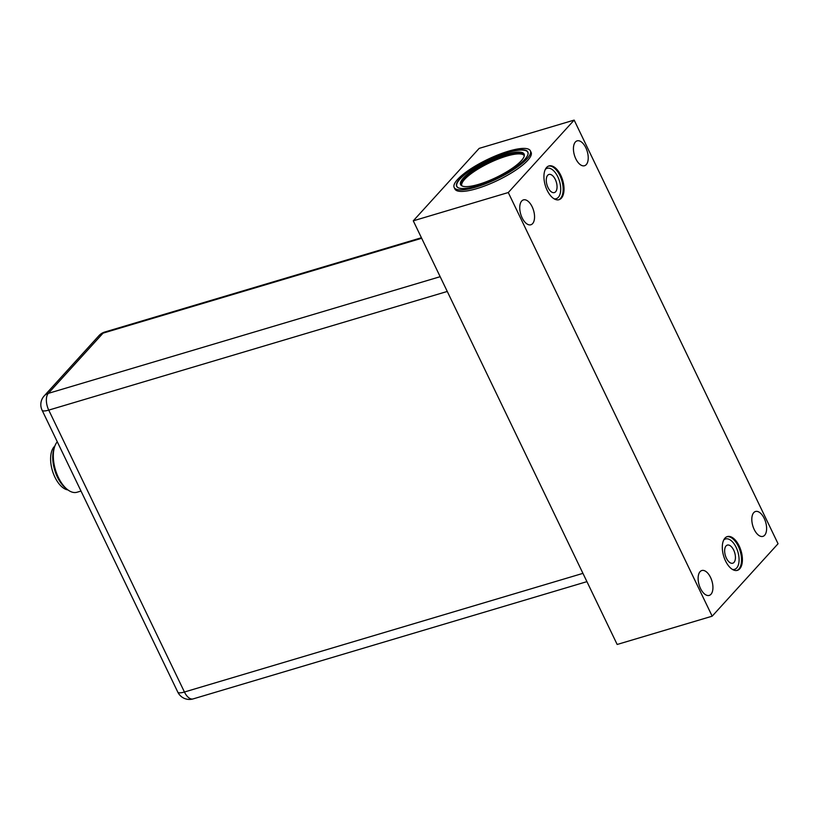 <?xml version="1.0" encoding="UTF-8"?>
<svg xmlns="http://www.w3.org/2000/svg" width="819" height="819" viewBox="0 0 819 819"><rect width="100%" height="100%" fill="white"/><g stroke="black" fill="none" stroke-linecap="round" stroke-linejoin="round"><path stroke-width="1.23" d="M81.009 491.062L77.017 492.239A27.713 14.281 -106.6 0 1 67.189 489.352A27.713 14.281 -106.6 0 1 54.576 446.898A27.713 14.281 -106.6 0 1 57.279 441.779M67.189 489.352L65.428 487.919A25.369 13.073 -106.6 0 1 53.88 449.068L54.576 446.898M67.916 489.916A23.485 12.101 -106.6 0 1 52.662 471.488A23.485 12.101 -106.6 0 1 54.167 446.734A23.485 12.101 -106.6 0 1 54.873 446.038M177.795 692.116A12.92 12.92 0 0 0 193.12 698.904A12.92 6.654 -106.6 0 1 184.439 692.014A12.92 3.296 154.3 0 1 177.795 692.116L42.097 410.227A12.92 3.296 -25.7 0 0 48.741 410.114A12.92 6.654 -106.6 0 1 48.311 393.366A12.92 10.565 -137.7 0 0 44.175 395.935L44.175 395.935A12.92 12.92 0 0 0 42.097 410.227M44.175 395.935L98.915 335.708A12.92 10.565 42.3 0 1 103.051 333.149A12.92 6.654 -106.6 0 1 104.781 332.023L421.427 237.745M479.156 148.382L574.16 120.096L508.282 192.537L413.278 220.823L479.156 148.382M454.166 187.479L454.903 189.015A42.281 10.77 -25.7 0 0 476.648 188.667A42.281 10.77 -25.7 0 0 515.499 170.321A42.281 10.77 -25.7 0 0 531.091 152.344L530.354 150.809A42.281 10.77 -25.7 0 0 508.619 151.157A42.281 10.77 -25.7 0 0 469.768 169.502A42.281 10.77 -25.7 0 0 454.166 187.479A42.281 10.77 -25.7 0 0 475.9 187.131A42.281 10.77 -25.7 0 0 514.752 168.786A42.281 10.77 -25.7 0 0 530.354 150.809M574.16 120.096L778.05 543.744L712.172 616.185L617.168 644.471L413.278 220.823M508.282 192.537L712.172 616.185M586.271 164.609A12.981 6.685 -106.6 0 1 584.531 165.735A12.981 6.685 -106.6 0 1 575.051 157.053A12.981 6.685 -106.6 0 1 575.388 141.994A12.981 6.685 -106.6 0 1 577.129 140.858A12.981 6.685 -106.6 0 1 586.609 149.539A12.981 6.685 -106.6 0 1 586.271 164.609M532.596 223.628A12.981 6.685 -106.6 0 1 530.855 224.764A12.981 6.685 -106.6 0 1 521.365 216.083A12.981 6.685 -106.6 0 1 521.713 201.013A12.981 6.685 -106.6 0 1 523.443 199.887A12.981 6.685 -106.6 0 1 532.934 208.569A12.981 6.685 -106.6 0 1 532.596 223.628M753.767 512.633A12.981 6.685 73.4 0 0 753.429 527.692A12.981 6.685 73.4 0 0 762.909 536.373A12.981 6.685 73.4 0 0 764.649 535.247A12.981 6.685 73.4 0 0 764.987 520.178A12.981 6.685 73.4 0 0 755.507 511.496A12.981 6.685 73.4 0 0 753.767 512.633M700.081 571.662A12.981 6.685 73.4 0 0 699.743 586.721A12.981 6.685 73.4 0 0 709.234 595.403A12.981 6.685 73.4 0 0 710.974 594.277A12.981 6.685 73.4 0 0 711.312 579.207A12.981 6.685 73.4 0 0 701.822 570.526A12.981 6.685 73.4 0 0 700.081 571.662M739.741 568.816A17.619 9.081 73.4 0 0 740.202 548.361A17.619 9.081 73.4 0 0 727.333 536.578A17.619 9.081 73.4 0 0 724.969 538.114A17.619 9.081 73.4 0 0 724.508 558.568A17.619 9.081 73.4 0 0 737.387 570.352A17.619 9.081 73.4 0 0 739.741 568.816M561.363 198.178A17.619 9.081 73.4 0 0 561.824 177.723A17.619 9.081 73.4 0 0 548.955 165.94A17.619 9.081 73.4 0 0 546.59 167.475A17.619 9.081 73.4 0 0 546.13 187.93A17.619 9.081 73.4 0 0 559.008 199.703A17.619 9.081 73.4 0 0 561.363 198.178M547.696 175.276A9.449 4.873 73.4 0 0 547.45 186.251A9.449 4.873 73.4 0 0 554.361 192.578A9.449 4.873 73.4 0 0 555.63 191.748A9.449 4.873 73.4 0 0 555.876 180.774A9.449 4.873 73.4 0 0 548.965 174.457A9.449 4.873 73.4 0 0 547.696 175.276M507.545 152.334A39.517 10.063 154.3 0 1 527.866 152.006A39.517 10.063 154.3 0 1 513.288 168.806A39.517 10.063 154.3 0 1 476.975 185.954A39.517 10.063 154.3 0 1 456.654 186.282A39.517 10.063 154.3 0 1 471.232 169.482A39.517 10.063 154.3 0 1 507.545 152.334M734.008 562.387A9.449 4.873 73.4 0 0 734.254 551.412A9.449 4.873 73.4 0 0 727.344 545.096A9.449 4.873 73.4 0 0 726.074 545.915A9.449 4.873 73.4 0 0 725.829 556.889A9.449 4.873 73.4 0 0 732.739 563.216A9.449 4.873 73.4 0 0 734.008 562.387M458.343 187.797A39.343 10.023 154.3 0 1 456.91 186.415A39.343 10.023 154.3 0 1 460.053 178.972A39.343 10.023 154.3 0 1 498.013 155.938A39.343 10.023 154.3 0 1 527.805 152.293A39.343 10.023 154.3 0 1 527.999 154.279M463.421 177.969A35.227 8.978 154.3 0 1 497.43 157.34A35.227 8.978 154.3 0 1 524.109 154.074A35.227 8.978 154.3 0 1 521.293 160.739A35.227 8.978 154.3 0 1 487.295 181.357A35.227 8.978 154.3 0 1 460.616 184.623A35.227 8.978 154.3 0 1 463.421 177.969M447.276 291.451L48.741 410.114L184.439 692.014L582.944 573.361M421.683 238.278L103.051 333.149L48.311 393.366L440.172 276.689M545.331 169.379A15.858 8.17 -106.6 0 1 557.964 177.119A15.858 8.17 -106.6 0 1 558.312 197.328A15.858 8.17 -106.6 0 1 554.094 198.812M723.709 540.018A15.858 8.17 -106.6 0 1 736.342 547.757A15.858 8.17 -106.6 0 1 736.69 567.966A15.858 8.17 -106.6 0 1 732.473 569.451M548.525 166.093A17.619 9.081 -106.6 0 1 561.117 178.388A17.619 9.081 -106.6 0 1 560.493 198.433A17.619 9.081 -106.6 0 1 558.568 199.816M726.903 536.732A17.619 9.081 -106.6 0 1 739.485 549.027A17.619 9.081 -106.6 0 1 738.871 569.072A17.619 9.081 -106.6 0 1 736.946 570.454M460.923 185.104A35.227 8.978 154.3 0 1 463.912 178.992A35.227 8.978 154.3 0 1 496.918 158.763A35.227 8.978 154.3 0 1 524.283 154.617M461.855 185.841A34.644 8.825 154.3 0 1 464.649 179.351A34.644 8.825 154.3 0 1 497.962 159.121A34.644 8.825 154.3 0 1 524.283 155.794M193.12 698.904L586.926 581.644M104.781 332.023A12.92 12.92 0 0 0 98.915 335.708M527.805 152.293L528.122 152.938M456.91 186.415L457.217 187.06"/></g></svg>

